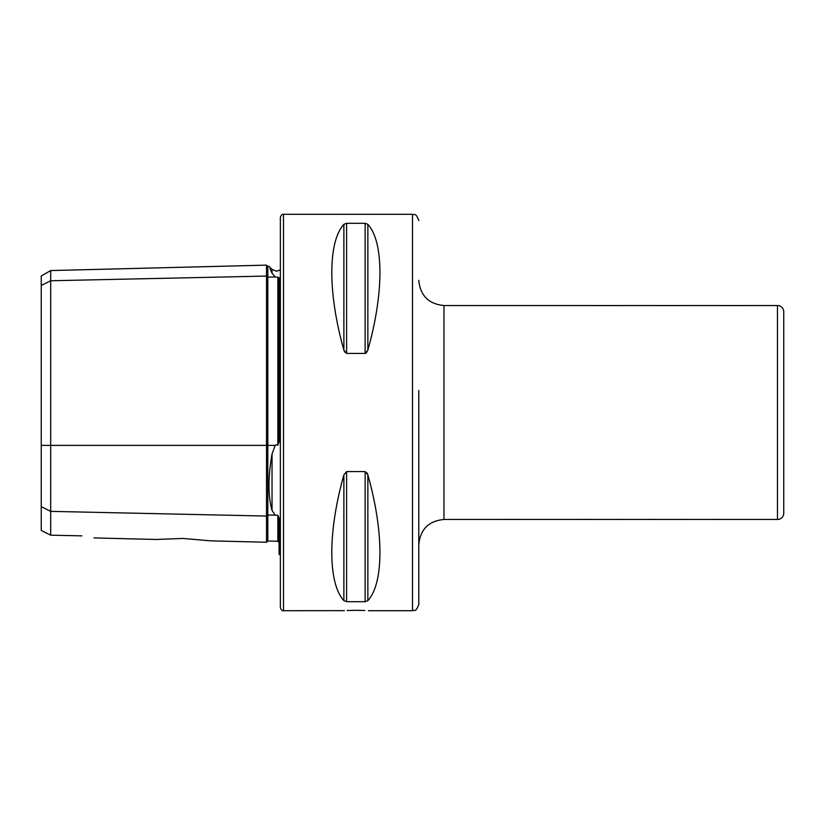 <?xml version="1.0" encoding="UTF-8"?>
<svg xmlns="http://www.w3.org/2000/svg" width="825" height="825" viewBox="0 0 825 825"><rect width="100%" height="100%" fill="white"/><g stroke="black" fill="none" stroke-linecap="round" stroke-linejoin="round"><path stroke-width="1.24" d="M210.829 540.849L266.516 542.252L266.516 276.066A1.258 1.093 180 0 0 267.805 277.128L275.22 276.963L272.044 273.168C267.97 264.082 267.97 264.082 272.044 273.168L272.044 269.393L276.499 271.239L280.356 269.909M280.356 555.091L279.097 554.328L279.097 518.152L277.87 515.305L275.22 515.161L272.044 510.427C267.97 496.186 267.97 477.345 272.044 453.905L275.22 445.376L276.499 444.685L277.87 445.201L279.097 441.623L279.097 277.726L275.22 276.963M592.175 519.472L655.029 519.43M655.102 519.472L717.956 519.43M591.834 305.528L443.963 305.528L443.963 519.472L592.102 519.43M718.018 519.472L777.459 519.472A6.291 6.291 0 0 0 783.75 513.181L783.75 311.819A6.291 6.291 0 0 0 777.459 305.528L777.459 519.472M749.141 305.528L777.459 305.528M686.214 305.528L717.678 305.528M623.298 305.528L654.761 305.528M347.108 610.5L355.864 610.314C339.642 610.748 339.642 610.748 355.864 610.314L364.794 610.51M368.455 610.706L412.5 610.706L412.5 214.294L283.511 214.294L283.511 610.706L344.376 610.644M182.83 538.447L156.203 539.478L182.83 538.447L210.829 540.849L182.83 538.447M283.511 610.706C282.325 611.108 281.284 610.067 280.356 607.561L280.356 217.439C281.284 214.933 282.325 213.892 283.511 214.294M412.5 610.706C414.253 609.52 415.697 613.109 418.791 604.416L418.791 390.472M366.207 353.038L367.857 350.151L365.135 353.43L346.603 353.43L343.881 350.151L344.747 352.182M346.603 353.43L346.603 223.297L343.881 224.348L346.603 223.297L365.135 223.297L367.857 224.348C383.955 241.942 383.955 293.123 367.857 350.151L367.857 224.348M343.881 350.151C327.783 293.123 327.783 241.942 343.881 224.348L343.881 350.151M367.857 600.652L367.857 474.849C383.955 531.877 383.955 583.058 367.857 600.652L365.135 601.703L346.603 601.703L343.881 600.652C327.783 583.058 327.783 531.877 343.881 474.849L346.603 471.57L365.135 471.57L367.857 474.849L366.981 472.808M355.864 610.314C372.106 610.748 372.106 610.748 355.864 610.314M41.25 506.643L50.686 511.366L50.686 535.178L41.25 530.475L41.25 285.481L50.686 280.758L266.516 276.066L266.516 265.134L267.805 266.362L267.805 445.376L275.22 445.376M277.87 515.305L277.87 541.272L267.805 541.025L267.805 514.996A1.258 1.093 180 0 0 266.516 516.058L50.686 511.366L50.686 270.559L41.25 276.004L41.25 285.481M81.84 535.868C97.082 538.508 97.082 538.508 81.84 535.868L50.686 535.178M271.868 272.776L269.93 268.455M592.102 305.57L623.019 305.57M655.029 305.57L685.946 305.57M717.956 305.57L748.873 305.57M41.25 445.376L267.805 445.376L267.805 514.996L275.22 515.161M272.044 510.427L272.044 453.905M277.87 445.201L277.87 277.004M365.135 223.297L365.135 353.43M365.135 471.57L365.135 601.703M346.603 471.57L346.603 601.703M343.881 474.849L343.881 600.652M266.516 542.252L267.805 541.025M443.963 519.472C428.67 520.957 420.286 529.351 418.791 544.644M412.5 214.294C414.253 215.48 415.697 211.891 418.791 220.584M93.988 537.91L156.203 539.478M272.044 269.393L268.981 266.331L267.805 266.362M277.87 541.272L279.097 542.53M50.686 270.559L266.516 265.134M443.963 305.528C428.67 304.043 420.286 295.649 418.791 280.356"/></g></svg>
